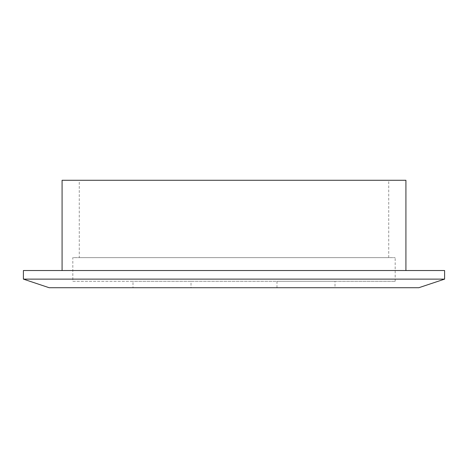 <?xml version="1.0" encoding="UTF-8"?>
<svg xmlns="http://www.w3.org/2000/svg" width="468" height="468" viewBox="0 0 468 468"><rect width="100%" height="100%" fill="white"/><g stroke="black" fill="none" stroke-linecap="round" stroke-linejoin="round"><path stroke-width="0.35" stroke-dasharray="2.34 1.75" d="M62.08 270.533L405.92 270.533L62.08 270.533M79.273 257.64L388.727 257.64L79.273 257.64L79.273 180.274L388.727 180.274L79.273 180.274M388.727 257.64L388.727 180.274M335 287.726L133 287.726L335 287.726L335 281.28L395.173 281.28L72.827 281.28L72.827 257.64L395.173 257.64L72.827 257.64M395.173 281.28L395.173 257.64M62.08 180.274L405.92 180.274M444.6 270.533L23.4 270.533M444.6 279.127L23.4 279.127M418.813 287.726L49.187 287.726M72.827 281.28L133 281.28L133 287.726M276.98 287.726L276.98 281.28L191.02 281.28L191.02 287.726M335 281.28L276.98 281.28M191.02 281.28L133 281.28"/><path stroke-width="0.7" d="M405.92 270.533L405.92 180.274L62.08 180.274L62.08 270.533M23.4 279.127L444.6 279.127L444.6 270.533L23.4 270.533L23.4 279.127L49.187 287.726L418.813 287.726L444.6 279.127"/></g></svg>
